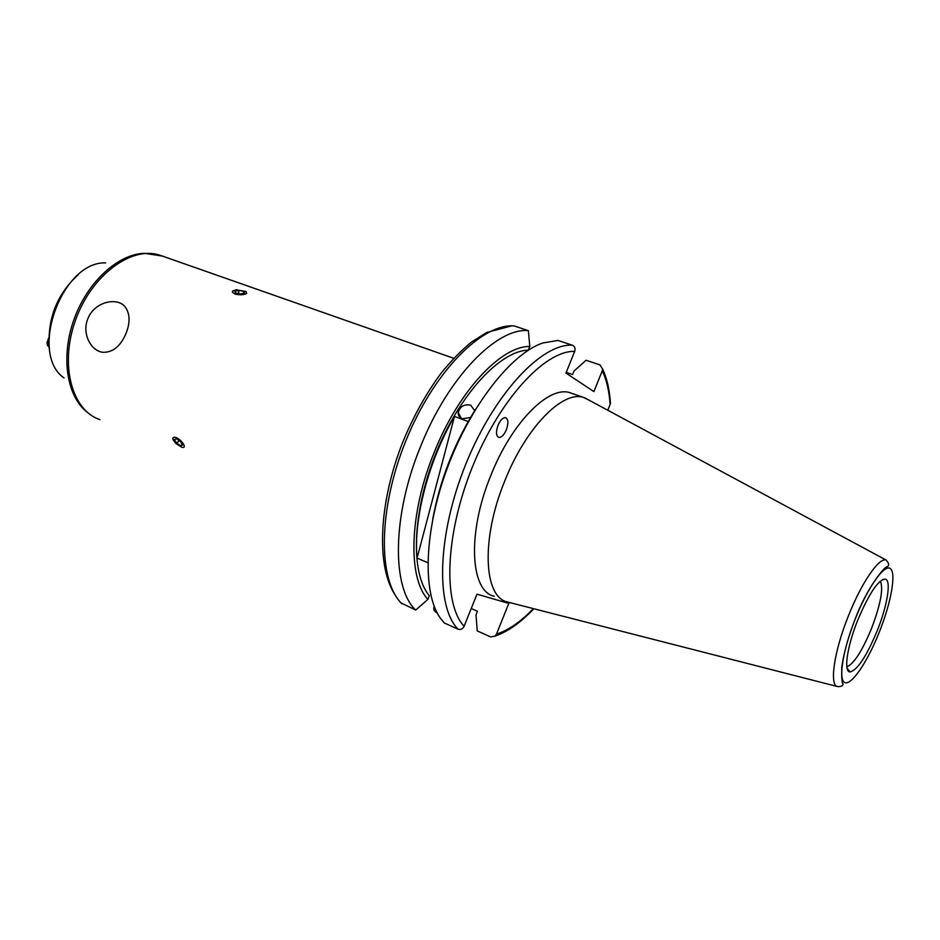 <?xml version="1.0" encoding="UTF-8"?>
<svg xmlns="http://www.w3.org/2000/svg" width="940" height="940" viewBox="0 0 940 940"><rect width="100%" height="100%" fill="white"/><g stroke="black" fill="none" stroke-linecap="round" stroke-linejoin="round"><path stroke-width="1.41" d="M126.007 333.477C130.178 322.984 130.061 314.348 125.643 307.556C118.123 296.464 94.517 301.446 87.902 318.625C81.486 333.371 91.074 351.243 102.965 352.3C112.847 352.524 120.532 346.249 126.007 333.477M234.812 294.02C239.959 295.207 243.918 294.995 246.703 293.397M172.666 438.146L175.075 442.623M237.162 289.743L232.638 291.024M506.366 429.768C508.646 423.082 508.352 419.029 505.473 417.63C502.806 417.595 500.315 420.156 498.012 425.327C495.733 432.036 496.026 436.078 498.893 437.464C501.584 437.5 504.075 434.926 506.366 429.768M857.656 620.353C846.987 646.837 843.462 672.065 850.042 671.947C857.468 670.114 866.551 656.32 877.302 630.552C887.301 605.689 891.449 580.615 885.421 579.134C878.395 579.475 869.136 593.222 857.656 620.353M846.846 666.86C853.931 663.828 862.192 650.962 871.615 628.249C880.651 604.267 883.565 588.546 880.357 581.085M572.131 393.472L570.11 392.767C549.03 385.2 511.783 422.272 490.833 475.44C467.015 533.062 470.212 591.166 494.228 596.265M589.944 400.652L583.693 397.503C562.907 390.029 525.848 427.418 504.792 480.88C480.869 538.808 483.665 597.029 507.377 601.976L837.493 686.553M434.21 606.241C433.316 609.014 433.998 611.094 436.219 612.457L437.147 612.868M427.865 599.403L429.357 595.713C410.322 573.553 412.061 512.147 435.948 453.221C459.684 394.224 500.197 350.796 528.315 350.115L529.796 346.461C501.161 345.897 458.473 391.146 434.198 452.422C409.135 513.346 407.631 577.712 427.865 599.403L415.727 610.048L400.475 602.622M529.796 346.461L528.351 330.622C496.79 327.52 447.945 377.363 420.497 446.676C392.109 515.543 391.698 587.888 415.727 610.048M471.234 608.521L477.414 611.247L475.993 614.807L477.25 630.905L490.621 636.909L495.051 636.133L496.473 634.112C508.411 630.282 520.701 621.798 533.344 608.638M470.517 417.501L462.221 418.77C459.378 417.548 458.038 415.41 458.215 412.378C460.095 406.386 464.254 403.977 470.681 405.163L474.677 410.651M427.841 562.743L417.078 558.101C413.271 519.538 428.546 460.623 454.478 416.432L468.179 421.531M566.232 372.381L572.613 374.555L574.035 371.03L586.078 360.255L599.932 364.885L602.634 369.056L602.246 370.853L593.904 391.616L565.951 373.062L574.681 351.372C544.977 350.397 499.539 399.406 472.385 467.015C445.055 534.519 442.881 603.832 464.102 626.24L476.991 594.186L508.798 603.409L496.473 634.112M609.614 398.83L610.471 403.413L607.827 410.275M464.102 626.24C462.727 629.013 460.706 630 458.038 629.177L444.256 622.95L440.366 618.191C422.283 593.081 424.046 530.689 447.322 468.014C470.517 405.328 511.125 353.722 542.709 343.006L557.984 340.445L572.307 345.18C541.581 343.323 494.029 393.884 465.758 464.278C437.276 534.578 435.49 606.606 458.038 629.177M574.681 351.372C575.597 348.446 574.81 346.378 572.307 345.18M475.734 409.029C454.408 442.987 440.073 479.682 432.741 519.103M528.351 330.622L514.062 325.898C481.821 323.384 433.493 372.181 405.81 440.954C377.915 509.633 377.856 580.791 401.968 603.832M454.478 416.432L417.078 558.101M246.445 293.421L246.163 291.517L236.199 289.837L232.944 290.907C229.337 293.562 243.578 296.218 246.445 293.421M243.648 291.294L238.819 290.401L234.847 291.259L235.693 293.022L240.546 293.938L244.529 293.068L243.648 291.294L243.53 293.28M238.643 293.574L238.819 290.401M49.479 348.529L47.494 343.5L48.856 338.846M49.479 348.564L47.341 343.558L48.856 338.494M48.868 337.507L47 342.665L47.564 345.638M48.939 344.263L49.009 343.429M175.228 437.3C171.762 437.1 172.067 439.25 176.156 443.715L181.82 447.228C188.071 449.12 181.173 438.674 175.228 437.3M174.417 439.72L176.779 443.269L180.891 445.83L182.654 444.843L180.292 441.271L176.168 438.71L174.417 439.72M182.266 444.256L180.891 445.83M179.164 440.566L176.779 443.269M162.338 256.068L144.443 253.307C118.17 253.941 87.514 281.824 74.096 319.177C60.536 356.483 66.693 396.187 86.915 411.967L87.667 412.601M453.703 358.293L159.706 255.139C131.588 245.728 91.685 274.962 75.682 319.729C59.302 364.379 71.781 410.522 99.898 419.604M105.656 262.883C61.875 261.144 28.506 353.722 64.038 377.915M885.962 559.97C878.7 557.678 861.181 583.341 848.291 616.205C833.933 651.866 829.174 685.812 837.693 686.611C841.841 686.647 843.568 685.589 842.875 683.415C841.934 683.368 841.559 678.022 841.758 667.353C843.568 653.817 848.033 637.708 855.141 619.049C866.856 587.888 884.375 566.644 887.172 566.714C889.534 565.539 889.134 563.283 885.962 559.97L584.645 397.796M879.476 631.68C891.144 602.352 896.443 572.954 890.356 568.606C884.458 563.788 867.773 587.265 855.2 619.084C842.534 650.844 838.034 680.772 845.107 682.675C851.993 685.048 867.879 661.043 879.476 631.68M610.107 404.599C609.226 391.122 606.617 379.878 602.246 370.853M78.231 274.75C57.928 293.268 48.21 316.51 49.08 344.463M504.686 417.619L505.473 417.63M847.093 668.258L850.042 671.947M570.11 392.767L583.693 397.503M533.803 608.756C520.795 622.527 507.882 631.657 495.051 636.133M461.281 418.335L458.215 412.378M395.47 595.42C376.364 567.76 378.186 504.686 402.461 442.916C413.248 416.62 426.126 393.39 441.083 373.215C451.094 360.843 461.211 350.467 471.457 342.078L486.556 332.537L511.936 325.804M610.471 403.413C609.59 389.889 606.982 378.444 602.634 369.056M882.531 579.592L885.421 579.134"/></g></svg>
